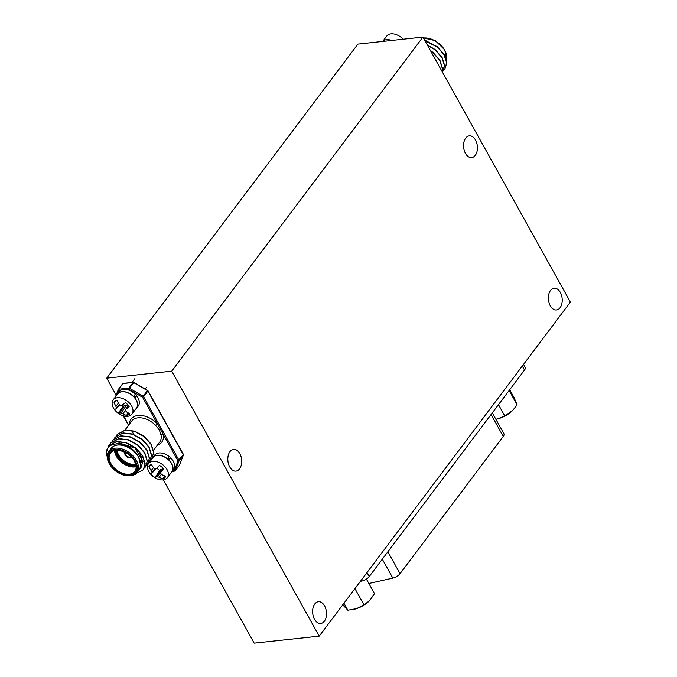 <?xml version="1.0" encoding="UTF-8"?>
<svg xmlns="http://www.w3.org/2000/svg" width="677" height="677" viewBox="0 0 677 677"><rect width="100%" height="100%" fill="white"/><g stroke="black" fill="none" stroke-linecap="round" stroke-linejoin="round"><path stroke-width="1.02" d="M239.548 468.856A10.934 6.88 -96.2 0 1 235.934 471.116A10.934 6.88 -96.2 0 1 228.555 464.117A10.934 6.88 -96.2 0 1 229.96 451.627A10.934 6.88 -96.2 0 1 233.582 449.367A10.934 6.88 -96.2 0 1 240.961 456.366A10.934 6.88 -96.2 0 1 239.548 468.856M475.288 155.346A10.934 6.88 -96.2 0 1 471.666 157.606A10.934 6.88 -96.2 0 1 464.287 150.607A10.934 6.88 -96.2 0 1 465.7 138.116A10.934 6.88 -96.2 0 1 469.322 135.857A10.934 6.88 -96.2 0 1 476.693 142.855A10.934 6.88 -96.2 0 1 475.288 155.346M560.091 307.705A10.934 6.88 -96.2 0 1 556.469 309.964A10.934 6.88 -96.2 0 1 549.089 302.974A10.934 6.88 -96.2 0 1 550.503 290.484A10.934 6.88 -96.2 0 1 554.124 288.216A10.934 6.88 -96.2 0 1 561.495 295.214A10.934 6.88 -96.2 0 1 560.091 307.705M324.351 621.215A10.934 6.88 -96.2 0 1 320.737 623.475A10.934 6.88 -96.2 0 1 313.358 616.485A10.934 6.88 -96.2 0 1 314.763 603.994A10.934 6.88 -96.2 0 1 318.385 601.726A10.934 6.88 -96.2 0 1 325.764 608.725A10.934 6.88 -96.2 0 1 324.351 621.215M319.205 636.135L171.721 371.157L422.913 37.083L570.398 302.06L319.205 636.135L254.197 643.15L163.318 479.866M116.156 395.148L106.712 378.172L357.905 44.107L422.913 37.083M106.712 378.172L171.721 371.157M445.001 68.521L446.803 62.733L444.188 54.456L437.224 46.654L424.936 40.713M443.79 69.841L444.924 68.622L446.642 62.944L444.036 54.659L437.071 46.857L425.08 40.984M442.851 71.373L444.654 65.593L442.047 57.317L435.074 49.506L427.289 44.953M442.343 71.999L444.501 65.796L441.886 57.52L434.922 49.709L427.483 45.3M442.089 71.534L442.504 68.445L439.898 60.168L432.933 52.357L430.403 50.547M442.022 71.424L442.352 68.648L439.745 60.371L432.781 52.569L430.674 51.029M439.635 67.133L435.743 60.135M438.941 65.881L436.648 61.759M424.487 39.918L437.926 47.221M135.865 473.536L141.155 467.265L138.709 457.39A17.5 11.289 -143.1 0 0 124.686 445.974A17.5 11.289 -143.1 0 0 111.197 448.335L108.879 451.424A17.5 11.289 36.9 0 1 122.368 449.063A17.5 11.289 36.9 0 1 136.39 460.478A17.5 11.289 36.9 0 1 136.856 472.453L139.174 469.373A17.5 11.289 -143.1 0 0 138.709 457.39C130.399 439.415 101.085 439.627 107.321 456.992M116.334 435.87L117.214 434.456L125.017 430.259L134.554 431.367L144.057 436.547L151.022 444.349L153.628 452.634L151.91 458.312L150.776 459.531M117.29 434.355L125.169 430.056L134.706 431.156L144.209 436.343L151.174 444.146L153.789 452.422L151.986 458.211M107.228 456.653L106.602 451.957L108.625 445.881L116.427 441.683L125.964 442.783L135.468 447.962L142.432 455.773L145.039 464.05L143.321 469.728L136.356 473.333M108.701 445.779L116.579 441.48L126.117 442.58L135.62 447.759L142.585 455.57L145.2 463.847L143.397 469.626M109.894 444.434L110.774 443.02L118.577 438.823L128.114 439.932L137.617 445.111L144.582 452.921L147.188 461.198L145.47 466.876L144.336 468.095M110.85 442.919L118.729 438.62L128.266 439.728L137.769 444.907L144.734 452.71L147.341 460.995L145.547 466.775M112.035 441.582L112.915 440.168L120.718 435.971L130.263 437.071L139.758 442.259L146.723 450.061L149.338 458.337L147.611 464.024L146.477 465.243M113 440.067L120.87 435.768L130.416 436.868L139.919 442.047L146.884 449.858L149.49 458.134L147.688 463.914M114.185 438.721L115.065 437.308L122.867 433.119L132.404 434.219L141.908 439.398L148.872 447.209L151.487 455.486L149.761 461.164L148.627 462.391M115.141 437.207L123.019 432.908L132.565 434.016L142.06 439.195L149.025 447.006L151.64 455.282L149.837 461.062M159.34 429.946L155.566 425.334L157.284 423.7L163.284 434.482A1.684 1.058 -9.9 0 0 161.033 435.167L159.34 429.946M116.529 443.587L119.127 442.936L135.028 448.081L143.059 461.384L141.256 466.555M523.541 364.387L525.191 367.357A6.626 2.869 150.9 0 1 524.523 370.031L369.21 576.584A6.626 2.869 150.9 0 1 361.053 581.179L360.477 581.247M492.306 412.877L503.925 433.754A6.626 2.869 150.9 0 1 503.256 436.42L400.056 573.673A6.626 2.869 150.9 0 1 392.829 578.116L368.855 583.481M512.667 410.457L504.737 415.923L497.629 418.894A15.774 6.838 150.9 0 1 497.434 418.936L497.629 418.894A15.774 6.838 -29.1 0 0 511.55 411.514A15.774 6.838 -29.1 0 0 512.667 410.457A15.774 6.838 -29.1 0 0 512.819 410.296M495.852 419.249L497.434 418.936A15.774 6.838 150.9 0 1 496.893 419.055M512.701 410.423L517.126 404.88L514.046 397.568L509.696 389.749M504.737 415.923L498.475 404.668M517.126 404.88L509.129 390.511M342.257 604.341L347.851 610.214L356.534 608.64A15.774 6.838 -29.1 0 0 369.388 600.837A15.774 6.838 -29.1 0 0 369.854 600.355L374.508 593.627L366.409 579.089M369.388 600.837L363.972 604.857L356.534 608.64A15.774 6.838 150.9 0 1 354.156 609.317A15.774 6.838 150.9 0 1 353.961 609.359M347.851 610.214L343.958 603.215M363.972 604.857L354.934 588.618M391.763 40.451A11.949 7.701 -143.1 0 0 382.53 41.449M403.137 39.224A11.78 7.599 -143.1 0 0 391.01 33.85A11.78 7.599 -143.1 0 0 386.762 36.042L383.038 40.984M125.482 402.705A9.774 6.305 36.9 0 1 127.53 404.491A9.774 6.305 36.9 0 1 129.138 406.547A18.609 4.612 132.6 0 1 126.032 409.196A18.397 0.897 118 0 0 125.423 410.457A18.397 10.138 83 0 0 126.269 411.718A18.609 12.668 56.9 0 0 129.806 413.639A9.774 6.305 36.9 0 1 128.503 414.849A9.774 6.305 36.9 0 1 126.692 415.517A18.609 14.759 -118.8 0 1 122.969 413.706A18.397 14.902 -156.6 0 1 121.301 412.945A18.397 9.478 148.9 0 1 119.99 412.835A18.609 4.612 132.6 0 1 118.314 413.08A9.774 6.305 36.9 0 1 114.658 409.238A18.609 2.522 -39.7 0 0 116.122 408.773A18.397 2.962 -54.3 0 1 116.469 407.859A18.397 12.211 -89.7 0 1 115.885 406.251A18.609 14.759 -118.8 0 1 113.99 402.146A9.774 6.305 36.9 0 1 115.141 401.029A9.774 6.305 36.9 0 1 115.285 400.936A9.774 6.305 36.9 0 1 117.104 400.268A18.609 12.668 56.9 0 0 119.177 404.262A18.397 12.838 25.9 0 0 120.591 405.371A18.397 7.405 -23.3 0 0 122.165 405.125A18.609 2.522 -39.7 0 0 125.482 402.705M129.332 402.925A11.78 7.599 36.9 0 1 131.964 414.104A11.78 7.599 36.9 0 1 130.517 415.399A11.78 7.599 36.9 0 1 115.767 411.117A11.78 7.599 36.9 0 1 113.135 399.946A11.78 7.599 36.9 0 1 114.582 398.643A11.78 7.599 36.9 0 1 129.332 402.925M131.964 414.104L136.458 408.129A11.78 7.599 -143.1 0 0 133.826 396.959A11.78 7.599 -143.1 0 0 117.629 393.972L113.135 399.946M116.596 400.386L113.99 402.146M122.105 405.134A7.337 4.731 -143.1 0 0 123.282 406.149L126.362 405.328L127.775 406.2M123.282 406.149L118.314 413.08M119.88 404.829L116.122 408.773M119.533 404.55L116.469 407.859M118.492 403.103L115.885 406.251M127.851 412.691L126.692 415.517M125.431 410.474L122.969 413.706M126.362 405.328L121.301 412.945M124.458 405.447L119.99 412.835M128.275 405.345L126.032 409.196M133.826 396.959L136.61 395.774L134.909 398.034A11.949 7.701 36.9 0 1 136.593 408.231A11.949 7.701 36.9 0 1 135.679 409.162M116.85 395.004A11.949 7.701 36.9 0 1 117.493 393.87A11.949 7.701 36.9 0 1 133.555 396.519L133.462 396.587M117.493 393.87L119.194 391.611A11.949 7.701 36.9 0 1 135.256 394.259L133.555 396.519M136.61 395.774A11.949 7.701 36.9 0 1 138.286 405.972L136.593 408.231M159.45 465.378A9.774 6.305 36.9 0 1 161.693 466.935A9.774 6.305 36.9 0 1 163.589 468.839A18.609 2.175 126.1 0 1 161.016 471.962A18.397 3.275 111.4 0 0 160.686 473.375A18.397 11.433 72.3 0 0 161.769 474.602A18.609 13.075 43.3 0 0 165.704 476.244A9.774 6.305 36.9 0 1 164.782 477.742A9.774 6.305 36.9 0 1 163.267 478.757A18.609 15.165 -135.2 0 1 159.197 477.268A18.397 14.361 -172.4 0 1 157.47 476.701A18.397 7.405 141.2 0 1 156.302 476.845A18.609 2.175 126.1 0 1 155.135 477.59A9.774 6.305 36.9 0 1 150.996 474.137L151.927 473.189A18.397 5.348 -60.9 0 1 151.995 472.123A18.397 13.506 -101.2 0 1 151.174 470.557A18.609 15.165 -135.2 0 1 148.881 466.732A9.774 6.305 36.9 0 1 149.803 465.226A9.774 6.305 36.9 0 1 150.539 464.625A9.774 6.305 36.9 0 1 151.31 464.21A18.609 13.075 43.3 0 0 153.747 467.892A18.397 12.288 12.6 0 0 155.211 468.797A18.397 5.34 -31 0 0 156.641 468.306L159.45 465.378M163.25 465.133A11.78 7.599 36.9 0 1 167.363 477.7A11.78 7.599 36.9 0 1 166.965 478.157A11.78 7.599 36.9 0 1 152.647 476.109A11.78 7.599 36.9 0 1 148.534 463.542A11.78 7.599 36.9 0 1 148.923 463.076A11.78 7.599 36.9 0 1 163.25 465.133M167.363 477.7L171.848 471.725A11.78 7.599 -143.1 0 0 167.735 459.158A11.78 7.599 -143.1 0 0 153.019 457.567L148.534 463.542M151.631 464.786L148.881 466.732M156.878 468.061A7.337 4.731 -143.1 0 0 159.747 470.447L160.661 469.499L162.641 469.178M159.747 470.447L155.135 477.59M156.514 468.349L151.927 473.189M155.075 468.712L151.995 472.123M153.527 467.612L151.174 470.557M164.384 475.787L163.267 478.757M161.422 474.23L159.197 477.268M162.37 469.051L157.47 476.701M160.661 469.499L156.302 476.845M163.149 468.323L161.016 471.962M168.268 459.624L170.655 457.855L168.954 460.115A11.949 7.701 36.9 0 1 171.983 471.827A11.949 7.701 36.9 0 1 171.078 472.758M152.249 458.6A11.949 7.701 36.9 0 1 152.884 457.466A11.949 7.701 36.9 0 1 167.397 458.744L167.329 458.828M152.884 457.466L154.584 455.206A11.949 7.701 36.9 0 1 169.098 456.484L167.397 458.744M170.655 457.855A11.949 7.701 36.9 0 1 173.684 469.567L171.983 471.827M446.448 59.898A17.5 11.289 -143.1 0 0 444.772 50.343A17.5 11.289 -143.1 0 0 423.447 38.039M131.245 456.95A3.698 2.386 36.9 0 1 128.393 457.474A3.698 2.386 36.9 0 1 125.414 455.054A3.698 2.386 36.9 0 1 125.33 452.498M125.643 452.668A3.368 2.166 -143.1 0 0 125.829 454.817A3.368 2.166 -143.1 0 0 131 456.696M125.177 454.885A4.206 2.716 36.9 0 1 124.898 452.278M125.177 452.422A3.867 2.496 -143.1 0 0 125.287 455.062A3.867 2.496 -143.1 0 0 128.385 457.584A3.867 2.496 -143.1 0 0 131.363 457.077M136.001 465.658A14.217 9.173 36.9 0 1 117.29 455.926A14.217 9.173 36.9 0 1 115.649 450.349M116.097 450.298A13.878 8.953 -143.1 0 0 117.705 455.697A13.878 8.953 -143.1 0 0 135.925 465.209M139.623 452.761A13.878 8.953 36.9 0 1 140.579 454.868M135.815 464.718A13.878 8.953 36.9 0 1 118.17 455.079A13.878 8.953 36.9 0 1 116.596 450.273M117.053 450.256A13.548 8.733 -143.1 0 0 118.585 454.842A13.548 8.733 -143.1 0 0 135.696 464.278M139.885 453.675A15.232 9.825 36.9 0 1 141.028 462.84L141.671 460.208L139.919 453.539M136.111 466.707A15.232 9.825 36.9 0 1 116.351 456.222A15.232 9.825 36.9 0 1 114.599 450.535M115.056 450.442A14.894 9.605 -143.1 0 0 116.766 455.985A14.894 9.605 -143.1 0 0 136.077 466.25M110.453 463.753A15.563 10.037 36.9 0 1 115.657 450.197A15.563 10.037 36.9 0 1 134.503 461.155A15.563 10.037 36.9 0 1 129.299 474.704A15.563 10.037 36.9 0 1 110.453 463.753M120.988 450.687A15.232 9.825 -143.1 0 0 110.461 453.091A15.232 9.825 -143.1 0 0 110.867 463.517A15.232 9.825 -143.1 0 0 123.07 473.451A15.232 9.825 -143.1 0 0 134.808 471.395A15.232 9.825 -143.1 0 0 134.495 461.155M135.349 461.062A16.663 10.747 -143.1 0 0 115.175 449.333A16.663 10.747 -143.1 0 0 109.606 463.838A16.663 10.747 -143.1 0 0 129.781 475.567A16.663 10.747 -143.1 0 0 135.349 461.062M155.566 425.334A17.5 11.289 -143.1 0 0 131.676 421.094L124.915 430.09M168.124 457.787A9.427 6.076 36.9 0 1 169.275 458.811M134.249 395.596A9.427 6.076 36.9 0 1 134.951 396.409M123.586 415.898L128.689 425.071M129.409 424.115A19.184 12.372 36.9 0 1 139.403 415.399A19.184 12.372 36.9 0 1 157.284 423.7L142.585 397.297L128.833 389.3L126.624 389.537M120.904 390.155L118.695 390.392L117.18 394.336M172.643 470.947L174.184 470.777L177.983 460.885L163.284 434.482A19.184 12.372 36.9 0 1 157.377 445.153M149.168 461.866L149.431 462.34M179.092 460.792L175.292 470.684L179.54 465.031L183.34 455.139L179.092 460.792A0.838 0.635 -159 0 1 177.983 460.885L183.272 454.648L147.874 391.061L143.626 396.714L179.016 460.301A0.838 0.542 36.9 0 1 179.092 460.792M147.425 390.612L133.665 382.615L129.417 388.268L143.177 396.265L147.425 390.612A0.838 0.542 36.9 0 1 147.874 391.061L147.958 390.722A0.838 0.838 0 0 0 147.645 390.401L147.425 390.612M118.475 389.3L122.613 383.808A0.838 0.542 36.9 0 1 122.96 383.563A0.838 0.533 -96.2 0 1 123.239 383.394L133.377 382.293A0.838 0.533 -96.2 0 0 133.098 382.471L122.96 383.563L118.712 389.216L128.85 388.124L133.098 382.471A0.838 0.542 36.9 0 1 133.665 382.615L133.894 382.403A0.838 0.838 0 0 0 133.377 382.293A0.838 0.533 -96.2 0 1 133.767 382.488M115.589 396.68L118.263 389.707M128.833 389.3L129.417 388.268A0.838 0.542 36.9 0 0 128.85 388.124A0.838 0.533 -96.2 0 0 128.833 389.3M143.177 396.265L142.585 397.297L143.626 396.714A0.838 0.542 36.9 0 0 143.177 396.265M115.547 396.739L118.297 389.58A0.838 0.635 -159 0 0 118.695 390.392A0.838 0.533 -96.2 0 1 118.712 389.216A0.838 0.542 36.9 0 0 118.407 389.377A0.838 0.838 0 0 0 118.297 389.58A0.838 0.635 -159 0 1 118.365 389.461A0.838 0.542 36.9 0 1 118.407 389.377L122.655 383.724A0.838 0.838 0 0 1 123.239 383.394A0.838 0.533 -96.2 0 1 123.552 383.504M183.34 454.529A0.838 0.635 -159 0 1 183.408 455.02A0.838 0.838 0 0 0 183.357 454.309L147.958 390.722L133.894 382.403M179.633 464.786A0.838 0.635 -159 0 1 179.54 465.031A0.838 0.542 36.9 0 1 179.49 465.116L175.241 470.769A0.838 0.542 36.9 0 0 175.292 470.684A0.838 0.635 -159 0 1 174.184 470.777A0.838 0.533 -96.2 0 0 174.658 471.099A0.838 0.838 0 0 0 175.241 470.769A0.838 0.542 36.9 0 1 174.937 470.93A0.838 0.533 -96.2 0 1 174.658 471.099L172.339 471.353M183.357 454.309L183.272 454.648A0.838 0.542 36.9 0 1 183.34 455.139A0.838 0.635 -159 0 0 183.408 455.02L179.608 464.913A0.838 0.838 0 0 1 179.49 465.116A0.838 0.542 36.9 0 1 179.422 465.184M153.569 450.23L159.654 442.132A17.5 11.289 -143.1 0 0 161.033 435.167M131.575 457.305A4.206 2.716 36.9 0 1 128.765 457.694M524.523 370.031L522.297 366.029M369.21 576.584L366.985 572.581M503.256 436.42L491.07 414.527M400.056 573.673L387.862 551.78M392.829 578.116L382.293 559.185M446.456 59.948L444.857 50.005L435.286 40.628L423.37 37.912M125.067 452.008L125.143 455.02C130.61 460.275 131.787 456.916 131.795 457.068M139.657 452.625L140.909 455.672M110.461 453.091C113.685 447.006 129.476 451.314 134.368 461.113C136.551 465.454 136.695 468.882 134.808 471.395M108.879 451.424C106.56 454.673 106.687 458.778 109.259 463.737C113.22 470.176 118.813 474.171 126.024 475.728C133.064 475.618 136.678 474.526 136.856 472.453M167.998 457.94L169.106 458.93M134.122 395.766L134.731 396.494M149.27 462.56L148.982 462.052M128.52 425.291L123.239 415.805M133.826 434.465L132.125 431.562M134.715 378.807L131.973 382.446M146.283 387.506L145.183 388.97"/></g></svg>
